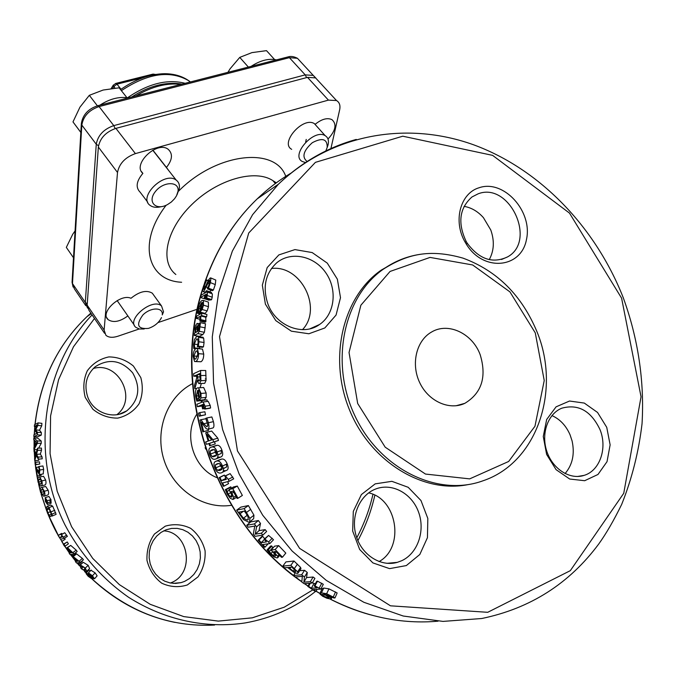 <?xml version="1.0" encoding="UTF-8"?>
<svg xmlns="http://www.w3.org/2000/svg" width="676" height="676" viewBox="0 0 676 676"><rect width="100%" height="100%" fill="white"/><g stroke="black" fill="none" stroke-linecap="round" stroke-linejoin="round"><path stroke-width="1.01" d="M327.277 147.241L328.147 144.52C328.984 140.38 327.995 137.439 325.19 135.682C313.968 128.296 290.156 155.252 302.256 161.48L305.484 162.536M291.694 149.337C279.551 142.999 303.118 116.171 314.391 123.649L315.244 124.24C321.658 119.077 327.218 117.539 331.933 119.61C337.02 124.207 335.702 130.679 327.987 139.028M307.09 161.488C301.631 156.993 303.363 150.731 312.304 142.704C322.351 137.389 327.319 138.926 327.209 147.326L325.832 150.951M274.549 59.505L266.505 50.649L251.945 52.61L239.76 57.392L230.077 68.808L227.93 72.324M248.362 67.085L239.76 57.392M330.91 148.576L339.648 109.833C340.543 105.439 339.487 102.338 336.496 100.53L328.435 100.124L135.403 153.604C125.221 157.297 119.255 163.584 117.506 172.473L104.121 330.065L105.904 335.279C108.616 337.594 112.613 337.907 117.903 336.225L139.222 328.975M157.981 322.596L197.308 309.219M127.857 315.92C119.838 321.776 113.255 323.001 108.101 319.613C99.431 312.768 120.379 293.19 130.983 298.277C139.417 291.466 146.523 289.767 152.303 293.181L153.9 295.387M147.74 202.217L140.202 192.263C135.42 187.514 136.307 181.227 142.873 173.394C131.904 164.488 157.035 140.439 168.155 149.278C173.039 153.765 172.464 159.815 166.448 167.437L168.654 170.479M161.488 317.602C158.877 322.722 154.534 326.314 148.458 328.392C137.591 329.33 135.749 324.843 142.932 314.923C150.832 306.997 163.507 307.107 162.257 314.931L163.533 311.847L161.564 306.017C152.666 297.288 125.846 319.545 135.834 327.336L139.374 329.001L144.174 328.992M75.07 230.913L72.712 234.285L66.332 247.391L73.405 257.632M176.994 194.84L179.368 188.266C179.765 184.7 178.726 181.988 176.225 180.129C164.547 170.732 137.515 197.138 150.199 205.453C152.979 207.431 156.646 207.836 161.209 206.679M152.877 150.14L166.448 167.437M142.873 173.394L141.402 171.476M178.016 191.342L176.487 195.854L174.569 198.736L171.358 201.989L167.521 204.566C155.903 211.047 147.013 201.938 155.353 191.604C163.364 181.117 179.647 181.075 178.016 191.342M126.953 97.682L119.111 87.812L103.115 90.043L89.325 95.324L79.954 107.154L72.983 121.908L80.681 132.251M315.945 78.162L313.267 75.408L305.214 74.875L113.779 125.609L99.076 106.571L97.386 105.811L89.325 95.324M80.689 132.2L72.983 121.908M80.917 131L80.469 138.732M128.246 97.902C119.196 96.389 109.749 98.814 99.904 105.169M276.492 59.868C268.744 58.229 260.277 60.409 251.075 66.392M73.54 256.99L73.16 263.488M185.139 83.3C167.361 78.788 148.154 83.613 127.519 97.766M112.622 88.345L113.72 86.579L116.99 84.162L121.046 89.266M115.486 83.494L116.99 84.162L143.194 77.596M154.052 74.698L152.607 74.208M114.928 88.108L113.281 85.134M104.552 333.285L89.012 310.419L87.17 305.146L98.358 147.038C99.98 138.149 105.828 131.921 115.909 128.364L307.504 77.36L315.557 77.884L318.388 80.951M63.274 544.29L67.228 541.966L68.411 543.834L65.2 546.056L64.474 546.2L63.274 544.29L64 544.146L65.2 546.056M50.565 505.031L52.686 506.189L56.125 514.351L51.968 516.109L49.272 509.053L47.717 508.2L47.066 509.763L47.81 512.746L49.94 516.675L49.356 516.836L47.379 512.847L46.238 508.453L47.05 506.349L49.052 507.6L52.567 515.94M48.841 496.48L50.945 499.539L51.131 503.206L49.897 502.091M44.87 486.661L45.672 486.458L48.148 490.201C48.959 493.1 48.723 494.739 47.455 495.119L47.379 495.145M42.765 476.436L43.543 476.284L45.664 480.036C46.314 482.977 46.01 484.65 44.743 485.064L44.388 485.148M35.651 462.257L39.495 461.86L39.749 464.057L35.236 464.784L34.975 462.536L35.651 462.257L35.913 464.497L35.236 464.784M38.059 422.897L41.912 423.337L41.718 425.812L39.504 430.223L41.354 432.547L41.278 435.082L37.695 436.814L33.851 436.637L33.901 434.786L36.96 433.282L35.034 430.671L35.093 429.539L37.417 424.883L34.366 426.446L34.51 424.731L38.059 422.897L37.856 425.432L35.651 429.919L37.476 432.31L37.4 434.913L33.851 436.637M38.955 459.105L38.617 460.331L34.78 460.686L34.577 458.548L35.71 454.525L34.079 451.678L33.901 447.715L34.856 445.991L34.78 440.634L33.8 439.839L33.825 437.963L37.67 438.107L41.236 441.039L41.27 443.295L38.591 448.154M41.27 443.295L37.383 443.304L33.986 449.675L36.005 453.334L37.543 448.188L41.422 448.07L41.532 450.174L40.332 454.086L42.022 456.824L42.216 458.81L38.346 459.156L36.183 455.514L34.78 460.686M40.999 474.315L41.185 475.338L36.977 476.183L35.6 467.598L36.107 467.395L39.031 472.693L39.394 470.031L38.566 466.702L39.081 466.491L39.833 470.006L39.326 474.603L36.259 469.186L37.391 476.022L36.977 476.183M39.081 466.491L42.934 465.975L43.678 469.414L43.171 473.927M58.102 535.476L59.733 537.623L62.276 537.057L61.364 534.724L63.341 537.167L64.076 538.442L60.637 539.194L61.913 541.349L58.102 535.476L61.44 533.491L62.209 534.099M61.017 534.809L64.727 532.73L67.389 536.355L64.076 538.442M64.533 538.155L65.183 539.237L61.913 541.349M66.975 547.771L70.701 545.397L76.185 550.12L77.174 551.506L74.073 553.931L71.935 554.32L72.493 555.748L71.512 554.396L70.186 554.633L69.138 553.162L70.465 552.917L66.975 547.771L67.516 547.67L74.073 553.931M75.611 552.731L75.974 553.238L72.915 555.672M73 556.433L76.599 553.881L82.371 558.427L83.427 559.753L80.469 562.356L78.298 562.702L78.923 564.063L77.875 562.77L76.523 562.99L75.408 561.579L76.751 561.359L73 556.433L80.469 562.356M81.982 561.029L82.269 561.376L79.346 563.995M79.751 565.153L83.241 562.297L88.167 565.322L89.629 568.651L86.198 571.676L81.171 568.651L79.751 565.153L80.334 564.942L85.32 568.051L86.849 571.44M86.122 572.935L88.936 574.456L88.463 572.859L92.435 575.775L94.505 578.808L91.868 577.49L92.604 579.349L88.21 576.307L86.258 573.856L86.122 572.935L88.869 570.138L90.483 570.696M90.998 570.265L95.122 572.876L97.124 575.851L94.505 578.808M67.228 541.966L64 544.146M51.883 515.805L49.94 516.675M51.858 515.67L49.889 516.548M51.537 514.14L49.018 515.239M55.635 512.577L52.06 514.132M46.99 503.13L45.748 501.279L45.655 499.057L46.881 500.924L46.99 503.13M49.441 500.054L50.658 501.82L50.565 499.665M47.252 500.806L47.481 504.55L45.377 501.398L45.207 497.629L47.252 500.806L50.945 499.539M41.963 494.3L40.856 490.235L41.828 489.382L43.061 489.475L44.177 493.539L43.205 494.409L41.963 494.3L44.126 493.657M44.396 491.258C45.224 494.224 45.013 495.888 43.746 496.268L40.619 492.559C39.825 489.601 40.07 487.92 41.354 487.514L41.904 487.413L44.396 491.258L48.148 490.201M39.326 484.008L38.456 479.892L39.436 479.014L40.636 479.081L41.532 483.188L40.543 484.1L39.326 484.008L41.354 483.543M41.861 480.864C42.529 483.864 42.233 485.571 40.983 485.976L40.416 486.078L38.101 482.258C37.476 479.267 37.797 477.56 39.064 477.121L39.723 477.019L41.861 480.864L45.664 480.036M39.749 464.057L35.913 464.497M41.278 435.082L37.4 434.913M41.354 432.547L37.476 432.31M39.504 430.223L35.651 429.919M41.718 425.812L37.856 425.432M36.521 426.666L34.366 426.446M42.022 456.824L38.152 457.137L38.346 459.156M40.332 454.086L36.47 454.323L38.152 457.137M41.532 450.174L37.653 450.334L36.47 454.323M37.543 448.188L37.653 450.334M33.986 449.675L37.112 449.582M35.245 445.29L35.186 440.955L36.876 442.332L35.245 445.29M33.825 437.963L37.357 440.989L37.383 443.304M41.236 441.039L37.357 440.989M41.185 475.338L37.391 476.022M38.667 467.057L36.107 467.395M66.671 535.105L63.341 537.167M64.727 532.73L61.364 534.724M61.862 536.322L59.733 537.623M61.829 533.406L58.482 535.392M70.879 552.841L68.208 548.929L72.4 552.562L70.879 552.841L71.859 552.098M76.185 550.12L73.067 552.512M70.701 545.397L67.516 547.67M70.11 552.419L69.138 553.162M77.174 561.291L74.301 557.548L78.712 561.038L77.174 561.291L78.053 560.531M82.371 558.427L79.388 561.004M76.599 553.881L73.549 556.34M76.312 560.801L75.408 561.579M83.385 570.071L81.61 568.592L80.85 566.623L83.089 566.589L84.872 568.119L85.649 570.029L83.385 570.071L85.1 568.389M93.043 577.583L91.26 576.696L89.714 574.254L93.187 577.431M92.046 575.842L91.26 576.696M90.719 574.651L90.145 575.259M91.201 578.014L88.624 576.273L87.474 574.296L89.57 575.276L91.378 577.811M319.959 593.308L322.19 588.703L323.77 588.044L328.959 588.855L337.155 592.962L334.992 597.93L333.893 597.981L324.641 594.145L328.477 596.097L331.434 598.632L330.564 599.004L326.973 598.268L322.697 596.257L320.035 594.12L319.866 593.503L321.421 592.869L326.643 593.731L334.992 597.93M299.62 570.747L304.58 570.282L307.284 572.479L306.566 577.574L313.115 577.025L314.931 578.377L312.261 583.042L304.014 583.658L301.8 582.011L302.341 576.341L295.327 576.949L293.536 575.487L301.665 574.769L304.428 577.008L303.87 582.154L310.402 581.656L312.261 583.042M282.813 566.133L290.832 565.297L297.601 571.828L298.023 573.155L297.364 573.459L294.305 572.564L287.63 567.519L284.664 567.823L282.813 566.133L285.948 561.9L293.984 561.012L300.592 567.409L300.938 568.769M258.198 540.107L258.976 539.989L261.223 542.667L266.428 541.915L264.164 539.211L264.882 539.102L268.549 542.025L269.868 543.555L262.837 544.552L265.077 547.121L264.291 547.23L258.198 540.107L261.891 536.431L262.677 536.313L264.671 538.704M264.164 539.211L268.6 535.4L273.501 539.744L269.868 543.555M225.328 489.635L226.367 489.382L228.175 494.131L229.984 496.53L231.665 497.13L232.189 495.914L228.987 489.568L232.806 488.647L238.003 498.246L237.124 498.44L233.119 491.122L231.141 491.596L233.769 497.299L232.975 499.48L230.347 498.356L227.313 494.291L225.328 489.635L230.812 486.821L231.243 488.258M228.987 489.568L233.448 486.982L237.284 486.044L242.363 495.432L238.003 498.246M208.276 429.133L208.597 430.333L202.842 431.88L199.978 420.092L200.958 419.72L203.713 423.742L206.78 426.674L207.828 425.356L205.808 418.343L206.822 417.962L208.411 422.77C209.273 426.522 209.104 428.668 207.904 429.235L206.222 428.736L201.321 422.196L203.653 431.592L202.842 431.88M205.96 418.723L200.958 419.72M206.822 417.962L211.858 416.948L213.422 421.647C214.275 425.305 214.089 427.418 212.872 427.976L212.619 428.043M207.431 401.409L208.191 401.341L210.219 405.439L210.599 407.949L209.771 408.27L204.693 409.081L203.299 404.375L202.563 404.51L203.29 408.583L202.555 408.87L201.837 404.89L197.341 406.682L196.936 404.24L201.423 402.423L201.161 400.767L201.896 400.471L202.158 402.127L203.079 401.992L205.132 406.2L205.521 408.76L204.693 409.081M201.896 400.471L206.991 399.862L207.245 401.459M202.546 387.576L203.662 387.509L206.146 392.993L206.146 397.378L204.575 399.71L199.014 400.488L197.645 390.398L196.386 396.001L197.73 400.733L196.784 401.121L195.634 396.347C195.068 391.59 195.668 388.768 197.434 387.88L198.524 387.813L201.034 393.449L201.042 397.927L199.014 400.488M202.792 400.057L202.082 400.445M201.338 383.486L200.104 387.72M200.569 370.482L205.732 370.524L206.062 380.487L204.718 383.326L198.854 383.596L197.181 380.419L194.832 388.641L194.494 385.303L196.724 377.952L196.53 374.994L193.792 376.245L193.64 373.676L200.569 370.482L200.916 380.673L199.589 383.562L204.718 383.326M201.465 348.993L202.47 349.103L203.738 354.097C203.679 358.153 202.758 360.705 200.992 361.753L195.601 361.575M201.913 313.182L206.949 314.501L206.586 316.799L205.808 317.23L205.842 321.784L204.929 322.275L199.876 321.125L200.037 316.376L196.386 318.404L196.758 316.072L201.913 313.182L201.541 315.54L200.772 315.971L200.78 320.627L199.876 321.125M207.591 301.834L208.369 302.087L208.478 306.676L207.169 310.909L205.115 313.419L199.631 312.32L201.473 302.814L198.71 308.391L198.457 312.76L197.519 313.292L197.95 308.847C198.888 304.377 200.257 301.58 202.039 300.465L203.4 300.465L203.484 305.189L202.158 309.515L199.631 312.32M215.331 279.881L215.771 280.067L215.281 284.588L213.396 290.029L212.281 290.688L207.388 288.846L209.56 283.269L209.543 280.303L203.679 291.643L202.648 290.908L203.315 286.692L205.589 280.667L206.738 279.957L204.152 286.049L203.746 289.252L204.194 289.277L208.588 279.839L210.202 277.946L210.946 277.988L210.413 282.627L208.495 288.187L207.388 288.846M210.777 290.122L209.915 291.88M211.858 293.671L212.357 293.849L212.222 297.203L211.613 299.561L210.802 300.026L205.834 298.403L206.577 294.229L205.715 294.406L204.836 298.184L204.11 298.606L204.972 294.905L200.527 297.524L201.085 295.268L205.529 292.632L205.918 291.111L206.645 290.68L206.256 292.209L207.422 292.074L207.262 295.522L206.645 297.93L205.834 298.403M209.814 299.705L209.053 300.245L204.11 298.606M205.614 299.105L200.527 297.524M206.645 290.68L211.554 292.48L211.301 293.469M200.442 322.655L205.512 323.762L204.439 332.262L202.918 334.502L199.378 336.352L194.308 335.473L194.527 333.091L195.068 332.803L194.874 328.595L195.694 325.333L197.029 323.458L197.764 323.466L198.212 325.198L197.907 331.299L198.955 329.82L199.547 323.136L200.442 322.655L199.344 331.333L197.823 333.614L194.308 335.473M202.149 337.18L203.645 338.101L204.067 342.462L203.476 346.822L202.487 347.312L197.367 346.72L198.178 342.124L197.519 338.955L196.479 338.98L194.299 344.109L194.722 348.055L193.758 348.546L193.547 344.54L194.511 339.403L196.665 336.504L197.975 336.496L198.541 337.307L198.938 341.777L198.347 346.222L197.367 346.72M199.471 346.965L199.547 348.782M199.851 412.605L204.879 411.769L205.496 414.794L199.141 416.213L198.524 413.12L199.851 412.605L200.476 415.706L199.141 416.213M206.704 432.353L211.647 431.051L217.773 438.149L218.492 440.448L214.529 441.749L215.23 443.946L209.602 445.797L208.884 443.549L206.459 444.343L205.707 441.918L208.132 441.107L205.707 432.708L206.704 432.353L212.856 439.653L213.582 442.003L209.653 443.295L210.371 445.543M215.974 445.543L217.3 445.281C219.227 445.197 220.765 446.836 221.922 450.199C223.35 454.171 222.801 456.503 220.275 457.196L217.714 457.128M213.506 456.79L212.146 456.562L210.405 454.052L210.194 451.01L212.129 449.692L214.546 449.658L216.286 452.236L216.523 455.218L213.506 456.79L216.126 455.776L215.669 455.218M220.173 459.57L221.796 459.046C223.976 458.742 225.767 460.356 227.178 463.897C228.801 467.784 228.344 470.04 225.792 470.682L223.401 470.665M221.728 469.567L221.069 468.781M219.21 477.594L219.945 477.4L221.449 480.653L226.342 479.385L224.829 476.107L225.497 475.929L228.26 479.402L229.156 481.27L222.548 482.951L224.086 486.095L223.342 486.281L219.21 477.594L223.781 475.312L224.525 475.118L224.956 476.048M224.829 476.107L230.11 473.623L233.71 478.828L229.156 481.27M227.609 481.658L228.572 483.61L224.086 486.095M236.659 510.143L240.842 507.127L248.379 505.563L253.939 515.171L253.661 518.695L249.63 522.016L248.912 522.286L243.487 519.591L236.659 510.143L244.163 508.605L249.866 518.424L249.63 522.016M246.765 525.26L250.72 521.914L258.376 520.528L260.505 523.469L259.035 530.626L265.169 529.621L266.631 531.48L262.837 535.113L255.122 536.313L253.339 534.057L254.751 526.072L248.176 527.212L246.765 525.26L254.387 523.917L256.567 526.917L255.232 534.184L261.342 533.203L262.837 535.113M267.054 549.96L268.161 549.816L270.949 553.602L273.332 555.537L275.293 556.078L275.673 555.157L271.093 550.087L275.166 549.554L282.458 557.21L281.52 557.32L275.918 551.498L273.805 551.768L277.633 556.306L277.819 557.632L277.101 557.928L274.025 556.956L270.02 553.686L267.054 549.96L270.552 546.073L271.659 545.921L272.994 547.957M271.093 550.087L274.591 546.166L278.681 545.608L285.804 553.103L282.458 557.21M312.515 582.594L313.875 583.54L315.557 583.413M314.171 585.94L316.757 581.233L317.517 581.174L323.322 584.301L320.838 589.083L313.326 589.573L316.03 591.373L315.185 591.424L307.791 586.388L308.628 586.329L311.366 588.247L316.934 587.866L314.171 585.94L314.94 585.881L320.838 589.083M328.375 597.778L323.627 596.215L322.072 594.66L323.829 594.196L328.781 597.077L329.018 597.525L328.375 597.778L328.713 597.009M322.486 594.314L322.156 595.007M313.115 577.025L310.402 581.656M306.566 577.574L303.87 582.154M307.284 572.479L304.428 577.008M304.58 570.282L301.665 574.769M295.175 572.969L293.536 575.487C210.794 512.94 171.239 385.692 202.682 289.497M295.344 571.769L293.325 571.186L288.542 567.426L291.762 567.105L295.547 570.764L295.344 571.769L295.767 571.144M294.457 569.547L293.325 571.186M293.984 561.012L290.832 565.297M268.169 543.8L265.077 547.121M272.217 538.248L268.549 542.025M268.6 535.4L264.882 539.102M264.367 539.456L261.223 542.667M262.677 536.313L258.976 539.989M237.284 486.044L232.806 488.647M232.029 495.255L229.984 496.53M229.358 490.168L227.043 491.537M230.896 486.99L226.452 489.551M230.812 486.821L226.367 489.382M208.597 430.333L203.653 431.592M210.599 407.949L205.521 408.76M202.039 406.031L197.341 406.682M204.642 408.549L202.555 408.87M204.625 408.372L203.29 408.583M203.375 404.4L202.563 404.51M198.541 390.094L199.504 390.863L200.29 393.609L200.257 396.55L199.327 397.818L198.321 390.111M201.668 400.564L196.784 401.121M202.8 400.15L197.73 400.733M199.006 400.445L197.713 400.589M198.744 398.705L197.037 398.882M206.146 397.378L201.042 397.927M199.268 380.892L198.076 380.267L197.299 374.648L199.91 373.448L200.088 379.244L199.268 380.892M199.843 380.216L198.076 380.267M199.986 374.631L197.299 374.648M196.564 388.539L194.832 388.641M196.606 376.228L193.792 376.245M195.837 358.956L194.73 359.024L193.877 355.99L195.922 351.072L197.062 351.005L197.84 354.038L195.837 358.956M198.592 353.666C198.524 357.815 197.62 360.418 195.863 361.474L194.553 361.525L193.133 356.353C193.277 352.196 194.232 349.602 195.998 348.571L197.333 348.537L198.592 353.666L203.738 354.097M205.842 321.784L200.78 320.627M205.808 317.23L200.772 315.971M206.586 316.799L201.541 315.54M200.147 319.342L196.386 318.404M202.825 302.654L202.141 302.434L202.935 302.958L202.792 305.467L201.887 308.298L200.704 309.676L202.141 302.434M200.349 314.061L197.519 313.292M201.296 313.529L198.457 312.76M201.465 313.436L198.482 312.625M199.783 311.467L198.406 311.078M207.169 310.909L202.158 309.515M213.396 290.029L208.495 288.187M208.107 280.743L206.687 280.126M208.183 280.582L206.738 279.957M211.613 299.561L206.645 297.93M209.788 299.823L204.836 298.184M206.67 294.736L205.715 294.406M195.786 332.423L195.575 329.018L197.155 325.866L197.223 331.662L195.786 332.423M199.521 325.477L198.212 325.198M195.668 348.765L193.758 348.546M199.826 348.647L194.722 348.055M199.834 348.512L194.73 347.92M203.476 346.822L198.347 346.222M205.496 414.794L200.476 415.706M208.901 440.853L207.025 434.448L211.689 439.924L208.901 440.853M214.529 441.749L209.653 443.295M218.492 440.448L213.582 442.003M217.773 438.149L212.856 439.653M208.892 443.566L206.459 444.343M214.833 449.853L215.196 452.286L216.692 454.61M217.849 454.965L221.322 453.376L221.128 450.495M217.089 451.982C218.551 456.038 218.027 458.412 215.517 459.097L214.731 459.266C212.585 459.536 210.887 457.872 209.619 454.297C208.208 450.267 208.757 447.884 211.267 447.132L212.425 446.92C214.351 446.836 215.906 448.526 217.089 451.982L221.922 450.199M217.604 470.378L215.72 467.902L215.374 464.927L217.292 463.677L219.759 463.685L221.652 466.22L222.024 469.127L220.08 470.412L217.604 470.378L222.176 468.274M219.886 463.753L220.393 465.823L222.176 468.198M223.283 468.476L226.697 466.981L226.401 464.235M222.463 465.992C224.128 469.964 223.697 472.262 221.162 472.896L220.875 472.963C218.458 473.504 216.472 471.89 214.926 468.122C213.303 464.175 213.768 461.852 216.303 461.159L217.03 461.007C219.21 460.702 221.018 462.359 222.463 465.992L227.178 463.897M232.84 477.002L228.26 479.402M230.11 473.623L225.497 475.929M225.869 478.363L221.449 480.653M224.525 475.118L219.945 477.4M247.382 520.055L243.436 518.255L238.898 512.171L244.687 511.014L248.168 517.132L247.965 519.844L247.382 520.055L248.438 519.202M247.289 515.222L243.436 518.255M244.323 511.081L246.774 514.326M248.379 505.563L244.163 508.605M265.169 529.621L261.342 533.203M259.035 530.626L255.232 534.184M260.505 523.469L256.567 526.917M258.376 520.528L254.387 523.917M278.681 545.608L275.166 549.554M274.76 553.838L273.332 555.537M272.732 547.602L269.268 551.532M271.786 546.056L268.287 549.951M271.659 545.921L268.161 549.816M317.061 589.328L316.03 591.373M321.768 583.236L319.249 588.002M317.517 581.174L314.94 585.881M313.875 583.54L311.366 588.247M310.36 583.177L308.628 586.329M309.524 583.244L307.791 586.388M205.622 449.033L205.149 447.597M480.205 354.782C486.872 376.895 481.743 393.077 464.818 403.344C449.244 410.721 428.28 401.214 419.627 382.481C410.78 363.84 416.399 340.577 431.465 332.093C448.18 321.869 472.49 333.429 480.205 354.782M401.721 560.708L397.294 562.356C380.791 567.172 361.728 555.03 356.167 535.848C350.405 516.734 359.455 495.246 375.467 489.086C391.877 482.495 411.743 493.218 418.512 511.969C425.5 530.626 417.878 553.281 401.721 560.708M406.327 565.575L419.813 554.489L427.435 537.682L427.832 518.475L420.979 500.536L408.194 487.303L391.886 481.329L375.188 483.864L361.39 494.562L353.303 511.394L352.661 531.04L359.666 549.47L372.89 562.905L389.579 568.626L406.327 565.575M187.336 584.96L197.992 576.898C203.231 569.082 205.597 560.379 205.081 550.771C202.715 541.484 197.907 534.006 190.649 528.328C182.444 524.39 173.994 523.663 165.299 526.156L154.466 534.015C149.041 541.806 146.548 550.594 146.988 560.387C149.371 569.876 154.28 577.473 161.733 583.194C170.115 587.064 178.65 587.655 187.336 584.96M85.269 397.454L92.84 409.208C100.276 415.216 108.591 418.182 117.785 418.114C126.64 416.036 133.713 411.304 139.019 403.91C142.636 395.477 143.227 386.706 140.811 377.588L133.409 366.037C126.159 360.063 117.979 357.021 108.861 356.911C99.989 358.787 92.815 363.401 87.322 370.752C83.52 379.236 82.835 388.134 85.269 397.454M184.582 581.411L181.134 582.619L175.625 583.422L170.065 582.94L164.724 581.174L159.849 578.208L155.674 574.178L152.404 569.277L150.19 563.733L149.151 557.827L149.32 551.819L150.689 546.014L153.198 540.682L156.705 536.068L161.065 532.384L166.051 529.807L171.586 528.421L177.256 528.378L182.807 529.68L187.953 532.24L192.457 535.95L196.108 540.614L198.71 546.022L200.164 551.903L200.383 557.97L199.369 563.945L197.147 569.538L193.826 574.465L189.576 578.487L184.582 581.411M170.42 583.008L171.205 582.687C195.296 573.501 189.077 531.86 163.651 530.863M87.66 396.778C83.908 384.796 86.41 374.791 95.189 366.764C108.929 358.111 121.418 360.139 132.665 372.856C141.039 387.652 139.062 400.327 126.75 410.873C113.821 420.126 93.17 412.825 87.66 396.778M116.88 414.692C137.845 398.941 118.384 360.84 93.271 368.513M379.067 561.579C404.916 547.45 397.336 498.854 368.665 492.872M565.06 473.58C572.547 464.784 574.896 453.909 572.09 440.955L570.071 434.829C566.065 425.652 560.024 419.238 551.946 415.579M600.018 429.64C607.606 448.078 599.874 470.809 584.064 475.389C569.868 480.095 552.495 468.941 546.766 451.188C540.851 433.493 547.982 413.611 561.874 408.177C578.36 403.724 591.069 410.873 600.018 429.64M489.247 259.652C494.088 250.745 494.595 240.867 490.793 230.026L483.425 217.655C477.873 211.411 471.417 207.642 464.066 206.341M478.211 193.792C509.434 181.667 537.048 240.833 507.642 256.863C492.711 263.927 479.216 259.356 467.175 243.14L466.144 241.416C457.483 222.928 459.435 208.107 471.992 196.961L478.211 193.792M302.502 329.651C322.934 308.315 300.735 264.578 271.431 268.507M267.814 303.701C262.449 287.089 265.398 273.484 276.636 262.888C290.815 250.864 314.23 255.807 325.815 272.808C337.654 289.615 334.823 314.213 319.562 324.497C303.051 336.716 275.639 325.976 267.814 303.701M606.744 427.342L597.55 412.461L584.301 403.073L569.522 401.029L556.078 406.842L546.673 419.475L543.267 436.485L546.622 454.433L556.078 469.651L569.699 479.03L584.672 480.712L597.981 474.467L607.031 461.657L610.132 444.859L606.744 427.342M395.409 262.043L381.239 270.113C343.154 296.375 328.113 357.317 349.264 409.326C370.085 461.48 422.914 493.869 468.13 484.591M479.09 187.751C460.179 193.209 452.776 221.382 465.249 242.354L466.432 244.332C483.374 272.124 521.179 268.473 526.452 239.608C532.933 211.385 503.713 179.072 479.09 187.751M265.406 304.158L275.8 320.618L291.364 331.181L308.881 333.767L324.818 327.97L336.056 315.067L340.501 297.685L337.366 279.196L327.294 263.133L312.194 252.57L294.93 249.596L278.85 254.911L267.172 267.586L262.33 285.188L265.406 304.158M285.754 176.36C275.478 146.422 216.726 152.615 178.718 191.012M166.152 205.234C137.127 242.76 147.402 280.827 181.616 282.255M121.384 90.668C147.714 73.202 170.183 69.898 188.798 80.757L190.404 81.957M135.91 95.933C151.745 86.562 166.752 82.709 180.94 84.382M85.784 305.67L74.385 288.88L72.484 283.565L81.821 125.068C83.334 116.188 89.088 110.019 99.076 106.571L289.396 57.671L305.214 74.875L306.617 77.596M98.51 145.762L96.262 144.258C97.876 135.369 103.707 129.15 113.779 125.609L115.19 128.575M316.199 78.585L297.432 58.288L289.396 57.671L288.052 56.902L97.885 105.684C88.302 108.76 82.793 114.709 81.357 123.531L81.821 125.068L96.262 144.258L85.311 302.425L87.255 303.854M81.34 123.759L72.078 282.036L72.484 283.565L85.311 302.425L87.508 308.045M287.427 57.063L288.052 56.902C290.697 55.998 293.832 56.454 297.432 58.288L300.313 61.389M214.546 625.055C169.431 627.294 128.761 612.059 92.544 579.357M88.97 575.893L84.694 571.482M79.455 565.643L77.14 562.888M75.796 561.241L70.65 554.548M69.459 552.917L64.828 546.132M63.536 544.121L61.829 541.366M58.313 535.358L48.917 516.075M46.441 509.856L41.489 494.9M40.163 490.032L38.878 484.7M37.788 479.58L37.138 476.157M35.803 467.522L35.456 464.758M35.203 462.443L35.017 460.66M34.772 457.829L34.417 452.269M34.231 447.123L34.197 440.16M34.248 437.98L34.282 436.654M34.366 434.558L34.907 426.497M35.101 424.418C40.23 380.74 57.511 344.828 86.934 316.681L90.846 313.115M92.08 314.931C42.842 365.8 29.736 454.433 64.871 524.644C80.427 554.05 102.372 578.994 128.634 597.314C164.53 620.078 206.104 628.841 245.118 622.942C271.448 618.278 294.939 607.766 315.582 591.399M50.658 511.563L47.81 512.746M49.171 508.927L47.066 509.763M54.815 510.27L51.215 511.774M52.686 506.189L49.052 507.6M50.683 504.989L47.05 506.349M50.658 501.82L47.759 502.851L50.615 501.829M46.872 500.899L45.748 501.279M51.131 503.206L47.481 504.55M48.917 496.446L45.207 497.629M44.041 491.57L41.016 492.415M43.196 489.61L40.856 490.235M47.455 495.119L43.746 496.268M41.54 481.447L38.498 482.106M40.121 478.87L39.436 479.014M40.89 479.394L38.456 479.892M44.743 485.064L40.983 485.976M43.365 473.893L39.546 474.569M43.678 469.414L39.833 470.006M39.411 470.124L37.459 470.42M83.469 566.809L81.61 568.592M81.162 566.48L80.672 566.944M88.167 565.322L85.32 568.051M83.241 562.297L80.334 564.942M89.562 575.268L88.624 576.273M95.122 572.876L92.435 575.775M91.218 570.037L88.463 572.859M89.038 570.071L86.291 572.868M356.269 139.433C327.353 147.452 301.395 162.384 278.385 184.227L252.579 214.706L232.367 251.083L218.694 292.26L212.281 336.842L213.557 383.216L222.624 429.598L239.211 474.189L262.702 515.205L292.142 551.058L326.331 580.414L363.857 602.282L403.242 616.022L443 621.405L481.735 618.515C530.322 608.442 569.327 583.591 598.767 543.969C606.228 533.575 613.859 520.385 621.675 504.414C631.942 478.735 638.727 451.838 642.039 423.725C644.566 381.18 638.034 338.076 623.171 297.499C595.37 226.959 539.854 169.101 473.572 144.791C407.4 120.962 331.967 133.333 278.385 184.227L257.226 198.862C267.671 188.857 278.909 180.298 290.95 173.166M438.04 621.185C401.806 624.37 365.826 616.977 330.116 599.004M319.9 593.401L316.14 591.162M308.019 585.974L304.563 583.616M301.834 581.69L295.42 576.941M205.538 280.777C217.199 248.117 234.428 220.807 257.226 198.862C233.676 221.5 216.075 249.672 204.431 283.379M324.421 594.466L323.627 596.215M331.629 596.519L331.02 597.914M328.899 595.184L328.477 596.097M335.524 591.931L333.319 596.874M328.959 588.855L326.643 593.731M323.77 588.044L321.421 592.869M290.798 567.198L289.818 568.575M300.592 567.409L297.601 571.828M297.448 564.156L294.373 568.508M235.772 496.032L233.769 497.299M233.676 492.17L232.029 493.167M232.113 496.852L231.665 497.13M230.77 492.567L228.175 494.131M212.872 427.976L207.904 429.235M213.422 421.647L208.411 422.77M207.532 422.889L203.713 423.742M210.219 405.439L205.132 406.2M203.265 404.366L202.741 404.442M198.338 395.823L196.386 396.001M204.575 399.71L199.488 400.293M206.146 392.993L201.034 393.449M200.138 376.878L197.443 376.912M206.062 380.487L200.916 380.673M206.036 375.45L200.882 375.526M197.603 356.294L193.877 355.99M197.291 351.216L195.922 351.072M200.992 361.753L195.863 361.474M206.003 320.83L200.941 319.655M200.265 308.847L198.71 308.391M205.115 313.419L200.113 312.058M208.478 306.676L203.484 305.189M205.605 292.362L203.679 291.643M207.912 287.68L206.374 287.08M209.374 283.903L207.777 283.252M210.008 280.498L209.543 280.303M215.281 284.588L210.413 282.627M205.766 286.692L204.152 286.049M212.222 297.203L207.262 295.522M206.67 294.575L205.893 294.305M197.375 329.381L195.575 329.018M197.231 325.959L196.775 325.866M202.918 334.502L197.823 333.614M204.439 332.262L199.344 331.333M205.25 327.868L200.164 326.846M197.857 344.583L194.299 344.109M197.73 339.175L196.479 338.98M204.067 342.462L198.938 341.777M203.645 338.101L198.541 337.307M216.65 454.838L212.146 456.562M215.196 452.286L210.405 454.052M214.309 449.557L210.194 451.01M220.275 457.196L216.269 458.801M216.117 445.492L211.267 447.132M220.393 465.823L215.72 467.902M218.847 463.44L215.374 464.927M225.792 470.682L222.455 472.27M221.044 459.207L216.303 461.159M243.394 511.267L239.972 513.836M253.939 515.171L249.866 518.424M250.737 509.29L246.571 512.416M278.96 554.709L277.633 556.306M276.154 551.751L275.048 553.036M275.783 555.478L275.293 556.078M272.665 551.616L270.949 553.602M175.853 274.498C159.528 261.798 165.966 229.595 191.798 204.549C217.418 179.343 255.291 168.738 272.935 180.678L276.028 183.027M216.861 477.611C193.767 468.553 183.162 435.336 196.606 414.515M206.188 378.729L205.259 378.932M192.432 383.689C167.344 396.516 154.398 430.164 163.998 459.925C173.377 489.762 203.518 509.687 231.496 505.285M372.949 494.342C369.451 509.603 364.06 524.077 356.784 537.766M312.844 589.878L284.224 607.2L252.275 617.839L218.28 621.109L183.728 616.596L150.216 604.31L119.356 584.622L92.705 558.368L71.622 526.731L57.181 491.258L50.075 453.697L50.59 415.901L58.575 379.692L73.498 346.737L94.488 318.472M104.121 330.065L87.17 305.146M328.435 100.124L307.504 77.36M135.403 153.604L115.909 128.364M117.506 172.473L98.358 147.038M621.599 298.167L641.051 396.787L623.745 493.277L570.324 570.654L487.717 612.304L390.475 605.814L299.629 548.38L237.462 450.934L219.523 336.623L248.717 233L315.422 162.35L402.752 136.197L492.618 155.37L569.479 213.092L621.599 298.167M535.274 332.871L544.231 380.512L534.961 426.252L508.639 461.48L469.685 478.87L425.483 474.062L385.202 447.191L357.688 403.521L349.044 352.5L360.874 305.214L390.06 271.448L430.037 257.412L472.651 264.958L509.924 291.88L535.274 332.871M422.137 254.058C408.253 255.815 395.452 260.767 383.74 268.904C343.67 296.409 329.542 362.192 354.765 415.512C379.574 469.051 437.786 497.401 482.951 480.805C537.386 462.637 560.97 390.111 537.124 332.085C521.872 295.404 497.164 270.755 463.018 258.139C428.981 248.472 406.834 254.455 383.74 268.904L381.239 270.113M314.391 123.649L325.19 135.682M327.116 147.714L328.029 144.994M117.151 300.592L134.372 325.249M152.303 293.181L161.564 306.017M152.751 150.207L176.225 180.129M120.556 89.621C135.284 79.278 149.979 73.971 164.623 73.701C174.129 73.768 182.19 76.118 188.798 80.757L189.914 82.083M111.177 88.522L113.23 85.218L115.892 83.393L153.055 74.098L155.539 74.444M131.727 97.006C149.126 85.784 165.907 81.483 182.055 84.094M305.653 142.188L306.236 139.408M73.084 287.038L72.062 282.272M34.983 424.486C40.112 380.825 57.426 344.895 86.934 316.681L91.243 313.698M47.219 506.316L50.852 504.947M45.292 497.612L49.002 496.429M47.565 504.507L51.072 503.223M42.639 494.519L43.602 494.232M41.904 487.413L45.672 486.458M39.859 484.219L40.737 484.016M39.723 477.019L43.543 476.284M92.789 579.281L93.423 578.555M88.319 572.918L91.066 570.096M331.434 598.632L332.203 596.849M298.023 573.155L300.981 568.71M233.558 499.184L236.482 497.299M206.78 426.674L207.346 426.539M203.079 401.992L208.191 401.341M198.524 387.813L203.662 387.509M198.659 380.926L199.226 380.909M194.73 359.024L195.525 359.074M197.333 348.537L202.47 349.103M203.4 300.465L208.369 302.087M203.4 291.762L205.555 292.564M210.946 277.988L215.771 280.067M207.422 292.074L212.357 293.849M197.764 323.466L199.547 323.863M197.975 336.496L203.096 337.332M212.425 446.92L217.3 445.281M216.844 458.412L219.472 457.365M219.573 470.538L221.787 469.507M223.35 468.781L224.221 468.383M217.03 461.007L221.796 459.046M222.632 472.127L225.505 470.75M277.819 557.632L279.636 555.41M456.004 405.777L464.818 403.344M275.343 183.534L272.935 180.678L276.323 182.816M108.101 319.613L106.715 317.593M336.496 100.53L315.557 77.884M173.124 583.371L181.134 582.619M119.365 414.177L126.75 410.873M357.883 540.614C365.572 526.325 371.225 511.2 374.85 495.229M174.983 622.402C144.241 616.208 116.711 601.86 92.401 579.34M86.046 573.045L84.483 571.397M79.455 565.804L77.013 562.905M75.712 561.317L70.524 554.573M69.366 552.985L64.693 546.157M63.426 544.188L61.693 541.4M58.195 535.417C54.917 529.722 51.596 522.827 48.216 514.749M46.771 511.107L41.084 494.004M40.273 491.021L38.549 483.889M37.822 480.467L37.003 476.174M35.667 467.572L35.321 464.775M35.067 462.502L34.89 460.669M34.67 458.201L34.273 452.016M34.104 447.351L34.079 440.068M34.121 437.972L34.163 436.654M34.248 434.617L34.789 426.488M386.909 563.328L397.294 562.356M577.448 476.495L584.064 475.389M501.507 259.491L507.642 256.863M310.039 328.764L319.562 324.497M467.175 243.14L466.432 244.332M466.144 241.416L465.249 242.354M369.899 614.695C355.449 610.673 341.329 605.02 327.53 597.736M322.232 594.846L320.238 593.705M319.866 593.494L316.089 591.255M307.96 586.092L304.344 583.633M301.817 581.859C213.016 521.196 168.958 387.517 203.121 287.368"/></g></svg>
